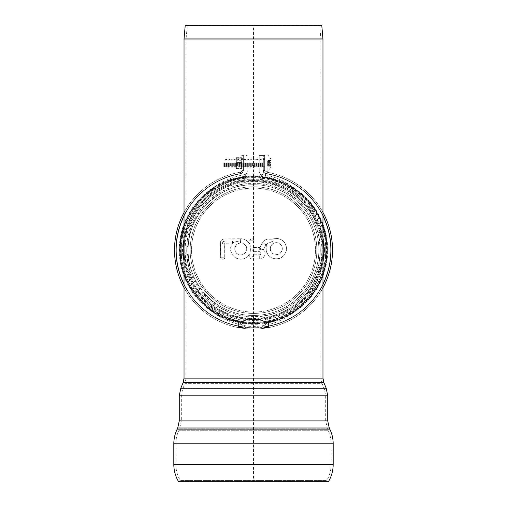 <?xml version="1.0" encoding="UTF-8"?>
<svg xmlns="http://www.w3.org/2000/svg" width="507" height="507" viewBox="0 0 507 507"><rect width="100%" height="100%" fill="white"/><g stroke="black" fill="none" stroke-linecap="round" stroke-linejoin="round"><path stroke-width="0.38" stroke-dasharray="2.54 1.9" d="M236.87 163.108L236.87 165.928L236.87 163.108M236.281 163.108L236.427 167.982L241.585 167.982L241.585 163.685L236.427 163.685L236.281 165.833L236.427 163.685L241.585 163.685L241.731 165.833L241.585 167.982L236.427 167.982L236.281 163.108M241.142 163.108L241.142 165.928L241.142 163.108M241.731 163.108L241.731 166.518L241.731 163.108M236.427 162.532L236.427 163.108L236.427 162.532L241.585 162.532L241.585 163.108L241.585 162.532L236.427 162.532L236.281 160.389L236.427 162.532M241.585 162.532L241.731 160.389L241.585 162.532M241.731 168.558L241.731 165.833L241.731 168.558M236.427 168.558L241.585 168.558L236.281 168.558L236.427 167.982L236.427 168.558M241.731 160.389L241.585 158.241L236.427 158.241L236.281 160.389L236.427 158.241L241.585 158.241L241.731 160.389L241.731 157.664L241.731 160.389M236.427 157.664L241.585 157.664L236.281 157.664L236.427 158.241L236.427 157.664M236.281 160.389L236.281 157.664L236.281 160.389M236.427 163.685L236.427 163.108L236.427 163.685M236.281 168.558L236.281 165.833L236.281 168.558M241.585 158.241L241.585 157.664L241.585 158.241M241.585 163.685L241.585 163.108L241.585 163.685M241.585 168.558L241.585 167.982L241.585 168.558M184.846 250.097C183.952 286.113 215.659 318.669 251.694 318.719C288.014 320.595 321.584 289.161 322.097 252.797C324.594 215.222 291.265 180.448 253.5 181.443C216.819 180.498 183.908 213.403 184.846 250.09L184.846 250.097M188.122 250.09C187.21 215.183 218.606 183.775 253.5 184.713C278.977 184.409 303.63 200.588 313.484 224.088C323.967 247.479 318.795 276.721 300.924 295.099C283.514 313.903 254.577 320.601 230.672 311.361C205.563 302.381 187.761 276.771 188.122 250.09M253.5 177.133A72.964 72.964 0 0 1 326.464 250.097A72.964 72.964 0 0 1 253.5 323.054A72.964 72.964 0 0 1 180.536 250.097A72.964 72.964 0 0 1 253.5 177.133M253.5 184.713A65.378 65.378 0 0 1 318.878 250.097A65.378 65.378 0 0 1 253.5 315.474A65.378 65.378 0 0 1 188.122 250.097A65.378 65.378 0 0 1 253.5 184.713A65.378 65.378 0 0 0 188.122 250.09A65.378 65.378 0 0 0 253.5 315.474A65.378 65.378 0 0 0 318.878 250.09A65.378 65.378 0 0 0 253.5 184.713A65.378 65.378 0 0 0 188.122 250.09A65.378 65.378 0 0 0 253.5 315.474A65.378 65.378 0 0 0 318.878 250.09A65.378 65.378 0 0 0 253.5 184.713A65.378 65.378 0 0 0 188.122 250.09A65.378 65.378 0 0 0 253.5 315.474A65.378 65.378 0 0 0 318.878 250.09A65.378 65.378 0 0 0 253.5 184.713M185.156 250.097A68.344 68.344 0 0 1 287.672 190.911A68.344 68.344 0 0 1 287.672 309.283A68.344 68.344 0 0 1 185.156 250.097M253.5 177.665A72.431 72.431 0 0 1 325.931 250.097A72.431 72.431 0 0 1 253.5 322.528A72.431 72.431 0 0 1 181.069 250.097A72.431 72.431 0 0 1 253.5 177.665M224.88 257.207A2.174 2.174 0 0 1 222.186 259.337A2.174 2.174 0 0 1 220.532 257.245L220.406 242.942A4.012 4.012 0 0 1 224.386 238.892L240.35 238.753A10.248 10.248 0 0 1 249.767 244L249.767 240.825A2.174 2.174 0 0 1 251.941 238.651A2.174 2.174 0 0 1 254.115 240.825L254.115 247.435L259.292 247.435A5.856 5.856 0 0 1 259.685 247.448L262.449 242.663A7.212 7.212 0 0 1 268.697 239.05L272.779 239.05A10.248 10.248 0 0 1 286.246 246.332A10.248 10.248 0 0 1 277.456 258.862A10.248 10.248 0 0 1 267.278 243.778A2.865 2.865 0 0 0 266.219 244.837L263.615 249.343A5.856 5.856 0 0 1 259.292 259.14L251.941 259.14A2.174 2.174 0 0 1 249.767 256.967L249.767 253.975A10.248 10.248 0 0 1 235.406 257.689A10.248 10.248 0 0 1 232.377 243.17L225.444 243.233A0.684 0.684 0 0 0 224.766 243.924L224.88 257.207L220.532 257.245M254.115 254.793L259.292 254.793A1.502 1.502 0 0 0 260.794 253.291A1.502 1.502 0 0 0 259.292 251.789L254.115 251.789L254.115 254.793L251.941 256.967L251.941 258.988A2.022 2.022 0 0 1 249.919 256.967L251.941 256.967L251.941 259.14M240.47 243.1A5.894 5.894 0 0 0 235.818 252.118A5.894 5.894 0 0 0 245.965 251.859A5.894 5.894 0 0 0 240.863 243.094L240.47 243.1L240.407 240.926C236.338 241.459 233.765 242.156 232.681 243.018L225.444 243.081A0.843 0.843 0 0 0 224.614 243.924L224.728 257.207A2.022 2.022 0 0 1 222.072 259.14A2.022 2.022 0 0 1 220.684 257.239L224.728 257.207M270.377 248.684A5.894 5.894 0 0 0 279.224 253.792A5.894 5.894 0 0 0 279.224 243.582A5.894 5.894 0 0 0 270.377 248.684M240.47 242.948L240.407 240.926L240.819 240.92L240.857 242.942L240.47 242.948A6.052 6.052 0 0 0 235.692 252.201A6.052 6.052 0 0 0 246.098 251.935A6.052 6.052 0 0 0 240.857 242.935L240.819 240.92L240.863 243.094L240.819 240.926L240.407 240.926L240.819 240.92L240.407 240.926C235.837 241.617 233.176 242.359 232.421 243.151L232.377 243.17M220.684 257.239L220.564 242.942A3.86 3.86 0 0 1 224.386 239.044L240.35 238.905A10.089 10.089 0 0 1 249.919 244.634L249.919 240.825L253.963 240.825L253.963 247.593L251.941 249.615L253.963 251.63L253.963 254.945L251.941 256.967L249.767 256.967M253.963 247.593L259.292 247.593A5.697 5.697 0 0 1 259.774 247.612L261.187 249.793L263.425 249.362A5.697 5.697 0 0 1 259.292 258.988L251.941 258.988M253.963 254.945L259.292 254.945A1.66 1.66 0 0 0 260.953 253.291A1.66 1.66 0 0 0 259.292 251.63L253.963 251.63M249.919 256.967L249.919 253.342A10.089 10.089 0 0 1 235.628 257.645A10.089 10.089 0 0 1 232.681 243.018M249.919 244.634C250.54 247.619 250.54 250.521 249.919 253.342M270.225 248.684A6.052 6.052 0 0 0 279.3 253.925A6.052 6.052 0 0 0 279.3 243.449A6.052 6.052 0 0 0 270.225 248.684M259.774 247.612L262.588 242.739A7.06 7.06 0 0 1 268.697 239.209L272.81 239.209A10.089 10.089 0 0 1 286.087 246.351A10.089 10.089 0 0 1 277.449 258.709A10.089 10.089 0 0 1 267.658 243.436A3.017 3.017 0 0 0 266.086 244.761L263.425 249.362M272.81 239.209L273.058 241.256L267.658 243.436M240.35 238.905L240.407 240.926L240.819 240.926L232.402 240.996L232.421 243.018M259.685 247.448L261.187 249.793L263.615 249.343M249.919 240.825A2.022 2.022 0 0 1 251.941 238.803A2.022 2.022 0 0 1 253.963 240.825M272.779 239.05L273.058 241.256L273.058 240.572L273.058 241.256L268.697 242.771L267.278 243.778M253.5 186.753A63.337 63.337 0 0 0 190.163 250.09A63.337 63.337 0 0 0 253.5 313.427A63.337 63.337 0 0 0 316.837 250.09A63.337 63.337 0 0 0 253.5 186.753A63.337 63.337 0 0 0 190.163 250.09A63.337 63.337 0 0 0 253.5 313.427A63.337 63.337 0 0 0 316.837 250.09A63.337 63.337 0 0 0 253.5 186.753A63.337 63.337 0 0 0 190.163 250.09A63.337 63.337 0 0 0 253.5 313.427A63.337 63.337 0 0 0 316.837 250.09A63.337 63.337 0 0 0 253.5 186.753M327.053 250.09A73.553 73.553 0 0 0 216.723 186.392A73.553 73.553 0 0 0 216.723 313.789A73.553 73.553 0 0 0 327.053 250.09M325.741 250.09A72.241 72.241 0 0 0 217.383 187.533A72.241 72.241 0 0 0 217.383 312.654A72.241 72.241 0 0 0 325.741 250.09M240.35 238.753L240.407 240.926L232.402 240.996L240.407 240.926L232.402 240.996L232.421 243.151M249.767 244C250.49 244.545 250.534 253.354 249.767 253.975M260.611 249.463L261.187 249.793L260.611 249.463M249.767 240.825L254.115 240.825M254.115 247.435L251.941 249.615L254.115 251.789M263.304 158.342L263.304 167.88L263.304 158.342L264.667 158.342L264.667 167.88L264.667 158.342M264.667 155.573L263.032 155.573L264.667 155.573L264.667 170.523L264.667 155.573M259.223 170.523L259.223 155.573L263.304 155.573L259.223 155.573L263.032 155.573L259.223 155.573L259.223 170.688C259.026 171.765 259.647 173.331 261.073 175.384C263.139 176.911 264.451 177.596 265.003 177.444L265.744 173.698L264.99 177.437C264.128 177.513 262.746 176.747 260.852 175.13C259.559 173.014 259.014 171.524 259.223 170.682L259.223 170.682C259.014 171.524 259.559 173.014 260.852 175.13C262.746 176.747 264.128 177.513 264.99 177.437L266.004 172.082L265.003 177.444C264.451 177.596 263.139 176.911 261.073 175.384C259.647 173.331 259.026 171.765 259.223 170.688L259.223 170.523M263.304 170.523L263.304 155.573L263.032 170.523L264.667 170.523L263.032 170.523L263.032 155.573L263.032 170.523L264.667 170.523L263.032 170.523L263.032 155.573L263.032 170.523L263.957 172.481L265.788 173.426L263.957 172.481L263.304 170.523L264.394 172.887L265.788 173.426A77.641 77.641 0 0 1 268.501 326.274L261.688 327.3L261.688 328.593L261.688 327.3A77.641 77.641 0 0 1 245.344 327.3L245.344 328.593L245.344 327.3A77.641 77.641 0 0 0 261.688 327.3L268.501 322.141L261.688 327.3L268.501 325.995L268.501 322.192M266.004 172.082C266.086 172.779 263.995 170.327 264.667 170.523C263.995 170.327 266.086 172.779 266.004 172.082A79.003 79.003 0 0 1 322.965 212.439A79.003 79.003 0 0 0 266.01 172.082L265.75 173.698L266.01 172.082A79.003 79.003 0 0 1 322.965 212.439M238.531 326.21L245.344 328.669L238.531 326.248L245.344 327.3L238.531 326.261L245.344 328.669L238.531 326.128L245.344 328.656L238.531 326.286L245.344 327.3L238.531 326.274L245.344 327.3L238.531 326.267L245.344 327.3L238.531 326.261L245.344 327.3L238.531 326.223L245.344 327.3L238.531 326.197L245.344 327.3L238.531 326.172L245.344 327.3L238.531 326.14L245.344 327.3L238.531 326.102L245.344 327.3L238.531 326.064L245.344 327.3L238.531 326.026L245.344 327.3L238.531 326.274L245.344 328.631L238.531 325.95L238.531 327.661L238.531 322.141A1.363 1.363 0 0 0 238.233 322.04A1.363 1.363 0 0 1 238.531 322.141A1.363 1.363 0 0 0 238.233 322.04A1.363 1.363 0 0 1 238.531 322.141L238.531 326.274L238.531 322.141L245.344 327.3L238.531 322.141L245.344 327.3L238.531 325.995L238.531 322.141L245.344 327.319M245.344 328.473L238.531 326.324L238.531 327.18L238.531 326.331L245.344 328.669L238.531 326.971L238.531 327.661A79.003 79.003 0 0 1 240.476 172.171L240.705 173.514A77.641 77.641 0 0 0 238.531 326.274A77.641 77.641 0 0 1 240.705 173.514L240.749 173.787A77.368 77.368 0 0 0 238.531 325.995L245.344 328.384L238.531 325.938L238.531 326.324L238.531 325.982L245.344 327.3L238.778 322.287L245.344 327.3L238.531 326.274L245.344 328.485L238.531 326.362M238.531 326.901L245.344 328.644L238.531 326.052L245.344 328.403M238.531 326.369L245.344 328.669A79.003 79.003 0 0 0 261.688 328.669L261.688 327.3L268.501 326.033L261.688 328.644L268.501 326.052L261.688 327.3L268.501 326.109L261.688 327.3L268.501 326.14L261.688 327.3L268.501 326.172L261.688 327.3L268.501 326.204L261.688 327.3L268.501 326.229L261.688 327.3L268.501 326.248L261.688 327.3L268.501 326.261L261.688 327.3L268.501 326.274L261.688 327.3L268.501 326.274L261.688 328.669A79.003 79.003 0 0 1 245.344 328.669L238.531 326.407L245.344 328.504M238.531 326.324L238.531 327.18L238.531 326.324L238.531 327.18L238.531 326.324L238.531 327.18L238.531 326.324L238.531 327.18L238.531 326.324L238.531 327.18L238.531 326.628L245.344 328.669L238.531 326.559M238.531 326.66L245.344 328.669L238.531 326.66M238.531 326.73L245.344 328.669L238.531 326.73M245.344 328.625L238.531 326.939M238.531 327.421L245.344 328.669L238.531 327.002L245.344 328.669L238.531 327.034L245.344 328.669L238.531 327.066L245.344 328.669L238.531 327.097L245.344 328.669L238.531 327.129L245.344 328.669L238.531 327.459M238.531 327.376L245.344 328.669L238.531 327.661L238.531 326.628L245.344 328.561M238.531 327.281L245.344 328.669L238.531 327.256M238.531 327.148L245.344 328.669L238.531 327.066M238.531 326.971L245.344 328.669M245.344 328.536L238.531 326.552M245.344 328.435L238.531 326.204M238.531 327.661A79.003 79.003 0 0 1 184.035 287.684A79.003 79.003 0 0 0 238.531 327.661L238.531 327.383M238.531 327.18L238.531 326.628L238.531 327.18M240.476 172.171A79.003 79.003 0 0 0 184.035 212.496A79.003 79.003 0 0 1 240.476 172.171C240.394 172.868 242.466 170.403 241.795 170.599L243.43 170.586L241.795 170.599L241.668 155.617L247.112 155.573L241.668 155.617L241.795 170.599C242.466 170.403 240.394 172.868 240.476 172.171L240.749 173.787L240.476 172.171L240.749 173.787L242.523 172.551L243.157 170.586L243.03 155.605L243.157 170.586L242.587 172.469L240.705 173.514L242.523 172.551L243.157 170.586M322.965 274.312A73.553 73.553 0 0 1 268.799 322.04A1.363 1.363 0 0 0 268.501 322.141A1.363 1.363 0 0 1 268.799 322.04A1.363 1.363 0 0 0 268.501 322.141L268.501 327.661L268.501 326.248L261.688 327.3L268.501 326.267L261.688 327.3L268.501 326.261L261.688 328.669L261.688 327.3L268.501 326.064L268.501 322.148L261.688 327.319M268.501 322.179L268.501 325.982M268.501 326.362L261.688 328.485L268.501 326.274A77.641 77.641 0 0 0 265.795 173.432L265.148 177.463L265.795 173.432A77.641 77.641 0 0 1 268.501 326.274L261.688 327.3L268.482 322.148L261.688 327.3L268.482 322.148L268.501 325.995L261.688 328.612L268.501 326.8L261.688 328.669L268.501 326.052L261.688 328.403M268.501 326.21L261.688 328.473M268.501 326.369L261.688 328.504M261.688 328.561L268.501 326.559M268.501 326.73L261.688 328.669L268.501 326.73M261.688 328.625L268.501 326.901M322.965 225.869A73.553 73.553 0 0 0 265.148 177.463L265.75 173.698L265.148 177.463A73.553 73.553 0 0 1 268.799 322.04A1.363 1.363 0 0 0 268.501 322.141L268.501 327.661L261.688 328.669L268.501 327.63L261.688 328.669L268.501 327.617L261.688 328.669L268.501 327.592L261.688 328.669L268.501 327.585L261.688 328.669L268.501 327.56L261.688 328.669L268.501 327.528L261.688 328.669L268.501 327.497L261.688 328.669L268.501 327.465L261.688 328.669L268.501 327.44L261.688 328.669L268.501 327.402L261.688 328.669L268.501 327.376L261.688 328.669L268.501 327.332L261.688 328.669L268.501 327.307L261.688 328.669L268.501 327.281L261.688 328.669L268.501 326.939M322.965 284.186A77.368 77.368 0 0 1 268.501 325.995L268.501 327.661L261.688 328.669L268.501 327.459M268.501 327.421L261.688 328.669L268.501 327.402M268.501 327.357L261.688 328.669L268.501 327.148M268.501 327.066L261.688 328.669M261.688 328.536L268.501 326.552M322.965 216.001A77.368 77.368 0 0 0 265.75 173.698A77.368 77.368 0 0 1 268.501 325.995L261.688 328.447L268.501 326.204M268.501 325.995A77.368 77.368 0 0 0 265.75 173.698A77.368 77.368 0 0 1 268.501 325.995L261.688 328.428M322.965 287.748A79.003 79.003 0 0 1 268.501 327.661L268.501 327.661A79.003 79.003 0 0 0 322.965 287.748A79.003 79.003 0 0 1 268.501 327.661M247.245 170.555L247.245 170.713C247.46 171.556 246.934 173.045 245.654 175.175C243.772 176.804 242.403 177.589 241.535 177.52L241.535 177.52C242.403 177.589 243.772 176.804 245.654 175.175C246.934 173.045 247.46 171.556 247.245 170.713L247.245 170.713C247.46 171.556 246.934 173.045 245.654 175.175C243.772 176.804 242.403 177.589 241.535 177.52L241.535 177.52C242.403 177.589 243.772 176.804 245.654 175.175C246.934 173.045 247.46 171.556 247.245 170.713L247.245 170.555M184.035 274.217A73.553 73.553 0 0 0 238.233 322.04A73.553 73.553 0 0 1 241.376 177.545A73.553 73.553 0 0 0 184.035 225.964M238.233 322.04A73.553 73.553 0 0 1 241.376 177.545A73.553 73.553 0 0 0 238.233 322.04M265.148 177.463A73.553 73.553 0 0 1 268.799 322.04A73.553 73.553 0 0 0 265.148 177.463M243.049 158.342L243.138 167.88L243.049 158.342L241.693 158.342L241.776 167.88L241.693 158.342M327.731 395.84L181.31 395.84L325.69 395.84L324.328 389.027L321.97 383.368L185.03 383.368L186.075 378.133L186.082 39.001L320.918 39.001L186.082 39.001L187.26 25.527L185.226 25.35L321.774 25.35L187.26 25.527L319.74 25.527L320.918 39.001A1.363 1.363 0 0 1 320.925 39.121L186.075 39.121L320.925 39.121L320.925 378.133L186.075 378.133L320.925 378.133L321.97 383.368L185.03 383.368L182.672 389.027L324.328 389.027L182.672 389.027L181.31 395.84L181.31 420.899L325.69 420.899L179.269 420.899M320.31 250.097C319.892 232.992 315.677 218.637 307.667 207.04C297.406 190.879 277.614 176.512 253.5 176.537C230.679 178.147 213.567 186.975 202.166 203.009C192.305 216.977 187.14 229.848 186.69 250.097C187.14 270.339 192.311 283.217 202.166 297.178C213.567 313.218 230.679 322.04 253.5 323.656C275.238 322.249 291.836 314.074 303.294 299.136C314.201 284.725 319.822 271.213 320.31 250.097L319.239 261.656L316.761 271.391L314.346 277.538L307.616 289.167L303.249 294.599L298.179 299.688L293.052 303.864L281.062 310.886L270.637 314.606L259.704 316.558L244.127 316.184L230.818 312.87L219.094 307.293L201.33 291.734L190.759 272.874L186.753 250.173L190.714 227.428L201.254 208.554L218.973 192.971L230.679 187.368L243.968 184.028L247.296 183.635L259.704 183.635L270.643 185.581L281.062 189.301L287.349 192.565L298.179 200.506L307.616 211.026L311.304 216.723L314.346 222.649L316.761 228.796L319.239 238.531L320.247 250.097A66.747 66.747 0 0 0 259.704 183.635L263.076 184.035M184.035 248.348C184.092 241.763 185.524 231.572 188.198 224.012C190.657 216.483 194.308 209.334 199.143 202.566C209.587 187.134 225.621 177.653 247.251 174.104C270.757 171.588 292.64 183.509 304.625 198.421C311.108 206.317 315.836 214.848 318.802 224.012C321.52 231.762 322.889 241.725 322.965 248.348M322.965 251.846C322.908 258.431 321.476 268.621 318.802 276.176C315.836 285.333 311.108 293.864 304.612 301.779C292.634 316.685 270.738 328.612 247.232 326.083C225.615 322.541 209.575 313.047 199.124 297.603C188.959 284.021 184.187 265.96 184.035 251.846M327.731 420.899L181.31 420.899L179.567 428.859L327.433 428.859L179.567 428.859L178.718 430.709L328.283 430.709L178.718 430.709C176.823 434.86 175.872 439.22 175.859 443.783L175.859 464.488L331.141 464.488L175.859 464.488C175.891 470.262 177.374 475.629 180.321 480.598L326.679 480.598L180.321 480.598L178.572 481.65L253.5 481.65L253.5 25.35M333.181 443.783L175.859 443.783L331.141 443.783L331.141 464.488C331.109 470.262 329.626 475.629 326.679 480.598L328.428 481.65L253.5 481.65M253.5 176.791A73.3 73.3 0 0 1 316.983 286.747A73.3 73.3 0 0 1 190.017 286.747A73.3 73.3 0 0 1 253.5 176.791M253.5 175.859A74.231 74.231 0 0 0 189.212 287.209A74.231 74.231 0 0 0 317.788 287.209A74.231 74.231 0 0 0 253.5 175.859M243.968 184.028L247.302 183.635A66.747 66.747 0 0 0 247.296 316.558L244.127 316.184M262.626 316.216L259.698 316.558A66.747 66.747 0 0 0 320.247 250.097M184.035 248.5C184.314 224.322 199.688 192.654 236.357 182.754C245.154 179.833 261.137 179.573 270.643 182.754C307.318 192.628 322.693 224.373 322.965 248.5M236.357 182.754A69.484 69.484 0 0 0 236.357 317.433C199.682 307.565 184.307 275.814 184.035 251.687M236.357 317.433C245.863 320.614 261.846 320.361 270.643 317.433A69.484 69.484 0 0 0 270.643 182.754M270.643 317.433C307.312 307.534 322.686 275.865 322.965 251.687M251.732 163.108L251.732 167.196L251.732 163.108M252.41 163.108L252.41 166.518L252.41 163.108M251.047 163.108L251.047 166.518L251.047 163.108M250.369 163.108L250.369 167.196L250.369 163.108M249.685 163.108L249.685 166.518L249.685 163.108M249.007 163.108L249.007 167.196L249.007 163.108M248.322 163.108L248.322 166.518L248.322 163.108M247.644 163.108L247.644 167.196L247.644 163.108M246.96 163.108L246.96 166.518L246.96 163.108M246.282 163.108L246.282 167.196L246.282 163.108M245.597 163.108L245.597 166.518L245.597 163.108M263.989 163.108L263.989 167.196L263.989 163.108M264.667 163.108L264.667 166.518L264.667 163.108L223.809 163.108L223.809 166.518L223.809 163.108M263.304 163.108L263.304 166.518L263.304 163.108M262.626 163.108L262.626 167.196L262.626 163.108M261.948 163.108L261.948 166.518L261.948 163.108M261.263 163.108L261.263 167.196L261.263 163.108M260.585 163.108L260.585 166.518L260.585 163.108M259.901 163.108L259.901 167.196L259.901 163.108M259.223 163.108L259.223 166.518L259.223 163.108M258.538 163.108L258.538 167.196L258.538 163.108M257.86 163.108L257.86 166.518L257.86 163.108M257.176 163.108L257.176 167.196L257.176 163.108M256.498 163.108L256.498 166.518L256.498 163.108M255.813 163.108L255.813 167.196L255.813 163.108M255.135 163.108L255.135 166.518L255.135 163.108M254.451 163.108L254.451 167.196L254.451 163.108M253.773 163.108L253.773 166.518L253.773 163.108M253.094 163.108L253.094 167.196L253.094 163.108M270.934 166.144L270.934 165.574L270.934 166.182L270.934 165.821L270.934 166.144L267.639 166.182L267.639 164.693L267.639 166.182L267.639 165.859L270.934 166.144M270.934 164.693L270.934 165.574L270.934 164.274L270.934 164.693L267.639 164.693L267.639 164.274L267.639 164.693L270.934 164.693M270.934 163.679L270.934 162.538L270.934 164.274L270.934 163.679L267.639 163.679L267.639 162.538L267.639 164.274L267.639 163.679L270.934 163.679M270.934 161.942L270.934 162.538L270.934 161.53L270.934 161.942L267.639 161.942L267.639 162.538L267.639 161.53L267.639 161.942L270.934 161.942M270.934 163.108L270.934 167.196L270.934 163.108M270.934 161.53L270.934 160.041L270.934 161.53L267.639 161.53L267.639 160.041L267.639 161.53L270.934 161.53M270.934 160.079L270.934 160.402L270.934 160.079L267.639 160.041L267.639 160.402L267.639 160.079L270.934 160.079M267.639 165.859L270.934 165.859L267.639 165.859M267.848 163.108L267.848 171.284L267.848 163.108M264.667 154.939L264.667 171.284L264.667 154.939L267.848 154.939L270.934 159.027M232.662 163.108L232.662 167.196L232.662 163.108M233.34 163.108L233.34 166.518L233.34 163.108M231.978 163.108L231.978 166.518L231.978 163.108M231.3 163.108L231.3 167.196L231.3 163.108M230.615 163.108L230.615 166.518L230.615 163.108M229.937 163.108L229.937 167.196L229.937 163.108M229.253 163.108L229.253 166.518L229.253 163.108M228.575 163.108L228.575 167.196L228.575 163.108M227.89 163.108L227.89 166.518L227.89 163.108M227.212 163.108L227.212 167.196L227.212 163.108M226.528 163.108L226.528 166.518L226.528 163.108M225.849 163.108L225.849 167.196L225.849 163.108M225.171 163.108L225.171 166.518L225.171 163.108M224.487 163.108L224.487 167.196L224.487 163.108M244.919 163.108L244.919 167.196L244.919 163.108M244.235 163.108L244.235 166.518L244.235 163.108M243.556 163.108L243.556 167.196L243.556 163.108M242.878 163.108L242.878 166.518L242.878 163.108M242.194 163.108L242.194 167.196L242.194 163.108M241.516 163.108L241.516 166.518L241.516 163.108M240.831 163.108L240.831 167.196L240.831 163.108M240.153 163.108L240.153 166.518L240.153 163.108M239.469 163.108L239.469 167.196L239.469 163.108M238.791 163.108L238.791 166.518L238.791 163.108M238.106 163.108L238.106 167.196L238.106 163.108M237.428 163.108L237.428 166.518L237.428 163.108M236.744 163.108L236.744 167.196L236.744 163.108M236.066 163.108L236.066 166.518L236.066 163.108M235.381 163.108L235.381 167.196L235.381 163.108M234.703 163.108L234.703 166.518L234.703 163.108M234.025 163.108L234.025 167.196L234.025 163.108M322.965 238.898A70.365 70.365 0 0 0 253.5 179.732A70.353 70.353 0 0 1 323.853 250.097A70.353 70.353 0 0 1 253.5 320.449A70.353 70.353 0 0 1 183.147 250.097A70.353 70.353 0 0 1 253.5 179.738A70.365 70.365 0 0 0 184.035 238.898M184.066 250.097A69.434 69.434 0 0 1 253.5 180.663A69.434 69.434 0 0 1 322.934 250.097A69.434 69.434 0 0 1 253.5 319.524A69.434 69.434 0 0 1 184.066 250.097M253.5 188.116A61.974 61.974 0 0 0 199.828 281.081A61.974 61.974 0 0 0 307.172 281.081A61.974 61.974 0 0 0 253.5 188.116A61.974 61.974 0 0 0 199.828 281.081A61.974 61.974 0 0 0 307.172 281.081A61.974 61.974 0 0 0 253.5 188.116M259.292 247.593L259.292 251.63M224.614 243.924L222.592 243.943A2.858 2.858 0 0 1 225.425 241.059L224.405 241.066A1.838 1.838 0 0 0 222.579 242.923L222.592 243.943A2.858 2.858 0 0 1 225.425 241.059L224.405 241.066A1.838 1.838 0 0 0 222.579 242.923L222.592 243.943L224.766 243.924M266.086 244.761L262.588 242.739M259.292 258.988L259.292 254.945M324.474 250.09A70.974 70.974 0 0 0 253.5 179.117A70.974 70.974 0 0 0 182.526 250.09A70.974 70.974 0 0 0 253.5 321.064A70.974 70.974 0 0 0 324.474 250.09M253.5 177.805A72.286 72.286 0 0 0 181.214 250.09A72.286 72.286 0 0 0 253.5 322.382A72.286 72.286 0 0 0 325.786 250.09A72.286 72.286 0 0 0 253.5 177.805M266.219 244.837L262.449 242.663M259.292 259.14L259.292 254.793M259.292 247.435L259.292 251.789M265.744 173.698L263.754 172.653L263.032 170.523L263.754 172.653L265.744 173.698L263.754 172.653L263.032 170.523L263.754 172.653L265.744 173.698M184.035 216.064A77.368 77.368 0 0 1 240.749 173.787A77.368 77.368 0 0 0 238.531 325.995A77.368 77.368 0 0 1 184.035 284.116M238.531 326.274A77.641 77.641 0 0 1 240.705 173.514L242.733 172.729L243.43 170.586L243.303 155.605L243.43 170.586L243.303 155.605L243.43 170.586L242.733 172.729L240.749 173.787L242.733 172.729L243.43 170.586L242.733 172.729L240.749 173.787A77.368 77.368 0 0 0 238.531 325.995M184.041 38.912L322.959 38.912M322.965 39.033L184.035 39.033M322.965 378.133L184.035 378.133M330.139 429.86L176.861 429.86M179.269 395.84L325.69 395.84L325.69 420.899L327.433 428.859L328.283 430.709C330.177 434.86 331.128 439.22 331.141 443.783L173.819 443.783M329.29 428.003L177.71 428.003M326.216 388.242L180.784 388.242M323.859 382.582L183.141 382.582M333.181 464.488L173.819 464.488M253.5 180.663A69.434 69.434 0 0 0 184.066 250.097A69.434 69.434 0 0 0 253.5 319.524A69.434 69.434 0 0 0 322.934 250.097A69.434 69.434 0 0 0 253.5 180.663M184.035 261.289A70.365 70.365 0 0 0 322.965 261.289M270.934 165.574L267.639 165.574L270.934 165.574M270.934 162.538L267.639 162.538L270.934 162.538M270.934 164.274L267.639 164.274L270.934 164.274M270.934 160.649L267.639 160.649L270.934 160.649M270.934 160.364L267.639 160.364L270.934 160.364M241.731 159.705L241.142 160.294L236.87 160.294L236.281 159.705M236.281 166.518L236.87 165.928L241.142 165.928L241.731 166.518M179.655 250.097C178.965 217.066 204.042 185.239 236.262 178.293C268.121 169.851 304.916 186.83 319.296 216.571C334.905 245.686 327.015 285.428 301.456 306.247C276.898 328.232 236.408 329.81 210.094 309.834C190.41 294.782 180.264 274.87 179.655 250.097M263.304 167.88L264.667 167.88M263.304 170.707L264.21 170.707M243.436 170.77L242.257 170.783M243.138 167.88L241.776 167.88M264.667 159.705L263.989 159.027L263.304 159.705L262.626 159.027L261.948 159.705L261.263 159.027L260.585 159.705L259.901 159.027L259.223 159.705L258.538 159.027L257.86 159.705L257.176 159.027L256.498 159.705L255.813 159.027L255.135 159.705L254.451 159.027L253.773 159.705L253.094 159.027L252.41 159.705L251.732 159.027L251.047 159.705L250.369 159.027L249.685 159.705L249.007 159.027L248.322 159.705L247.644 159.027L246.96 159.705L246.282 159.027L245.597 159.705L244.919 159.027L244.235 159.705L243.556 159.027L242.878 159.705L242.194 159.027L241.516 159.705L240.831 159.027L240.153 159.705L239.469 159.027L238.791 159.705L238.106 159.027L237.428 159.705L236.744 159.027L236.066 159.705L235.381 159.027L234.703 159.705L234.025 159.027L233.34 159.705L232.662 159.027L231.978 159.705L231.3 159.027L230.615 159.705L229.937 159.027L229.253 159.705L228.575 159.027L227.89 159.705L227.212 159.027L226.528 159.705L225.849 159.027L225.171 159.705L224.487 159.027L223.809 159.705M264.667 166.518L263.989 167.196L263.304 166.518L262.626 167.196L261.948 166.518L261.263 167.196L260.585 166.518L259.901 167.196L259.223 166.518L258.538 167.196L257.86 166.518L257.176 167.196L256.498 166.518L255.813 167.196L255.135 166.518L254.451 167.196L253.773 166.518L253.094 167.196L252.41 166.518L251.732 167.196L251.047 166.518L250.369 167.196L249.685 166.518L249.007 167.196L248.322 166.518L247.644 167.196L246.96 166.518L246.282 167.196L245.597 166.518L244.919 167.196L244.235 166.518L243.556 167.196L242.878 166.518L242.194 167.196L241.516 166.518L240.831 167.196L240.153 166.518L239.469 167.196L238.791 166.518L238.106 167.196L237.428 166.518L236.744 167.196L236.066 166.518L235.381 167.196L234.703 166.518L234.025 167.196L233.34 166.518L232.662 167.196L231.978 166.518L231.3 167.196L230.615 166.518L229.937 167.196L229.253 166.518L228.575 167.196L227.89 166.518L227.212 167.196L226.528 166.518L225.849 167.196L225.171 166.518L224.487 167.196L223.809 166.518M270.934 166.182L267.639 166.182L270.934 166.182M270.934 165.821L267.639 165.821M270.934 160.041L267.639 160.041L270.934 160.041M270.934 160.402L267.639 160.402M270.934 167.196L267.848 171.284L264.667 171.284"/><path stroke-width="0.76" d="M184.035 287.684A79.003 79.003 0 0 1 184.035 212.496A79.003 79.003 0 0 0 184.035 287.684M322.965 225.869A73.553 73.553 0 0 1 322.965 274.312M322.965 212.439A79.003 79.003 0 0 1 322.965 287.748A79.003 79.003 0 0 0 322.965 212.439A79.003 79.003 0 0 1 322.965 287.748M184.035 274.217A73.553 73.553 0 0 1 184.035 225.964M322.959 38.912L184.041 38.912L185.226 25.35L321.774 25.35L322.959 38.912A1.363 1.363 0 0 1 322.965 39.033L322.965 248.5A69.484 69.484 0 0 1 322.965 251.687L322.965 248.348M184.035 248.348L184.035 251.687A69.484 69.484 0 0 1 184.035 248.5L184.035 39.033L322.965 39.033M184.035 251.846L184.035 378.133L322.965 378.133L323.859 382.582L183.141 382.582L180.784 388.242L179.269 395.84L179.269 420.899L327.731 420.899L329.29 428.003L177.71 428.003L176.861 429.86L330.139 429.86C332.155 434.284 333.169 438.923 333.181 443.783L173.819 443.783L173.819 464.488L333.181 464.488C333.15 470.635 331.565 476.358 328.428 481.65L178.572 481.65C175.435 476.358 173.85 470.635 173.819 464.488M184.035 284.116A77.368 77.368 0 0 1 184.035 216.064M322.965 216.001A77.368 77.368 0 0 1 322.965 284.186M179.269 395.84L327.731 395.84L327.731 420.899M180.784 388.242L326.216 388.242L327.731 395.84M322.965 261.289A70.365 70.365 0 0 0 322.965 238.898M184.035 238.898A70.365 70.365 0 0 0 184.035 261.289M322.965 251.846L322.965 378.133M176.861 429.86C174.845 434.284 173.831 438.923 173.819 443.783M329.29 428.003L330.139 429.86M177.71 428.003L179.269 420.899M323.859 382.582L326.216 388.242M183.141 382.582L184.035 378.133M333.181 464.488L333.181 443.783"/></g></svg>

